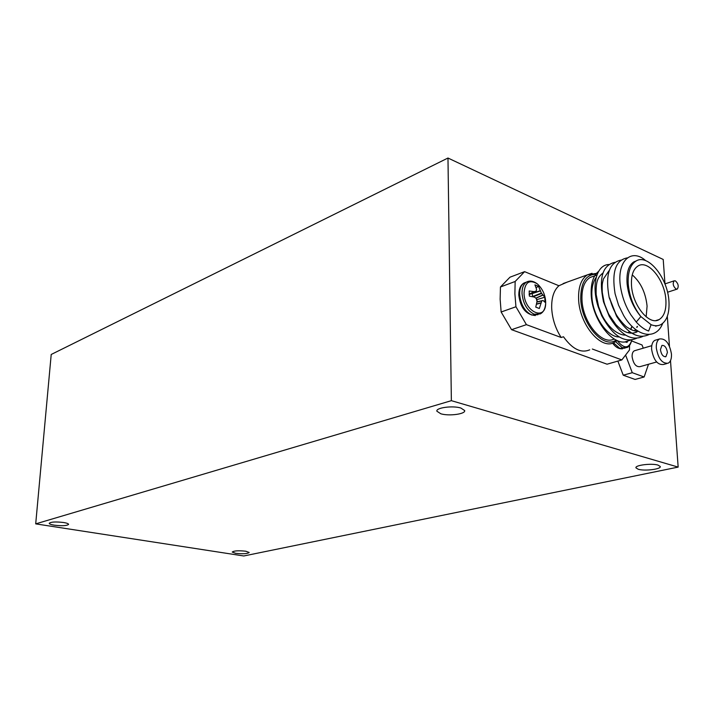 <?xml version="1.0" encoding="UTF-8"?>
<svg xmlns="http://www.w3.org/2000/svg" width="714" height="714" viewBox="0 0 714 714"><rect width="100%" height="100%" fill="white"/><g stroke="black" fill="none" stroke-linecap="round" stroke-linejoin="round"><path stroke-width="1.07" d="M54.3 525.183C62.225 526.075 66.982 525.799 68.589 524.362C68.455 523.657 66.786 523.041 63.582 522.505C55.621 521.604 50.837 521.872 49.221 523.308C49.364 524.022 51.06 524.647 54.3 525.183M440.841 413.79C448.963 416.307 465.724 414.075 464.68 410.559L460.851 408.024C452.73 405.427 435.745 407.721 436.87 411.202L440.841 413.79M638.236 469.259C644.555 471.267 661.369 469.196 660.263 466.51L658.067 465.117C651.766 463.065 634.764 465.18 635.951 467.84L638.236 469.259M235.682 553.332C242.983 554.082 247.49 553.796 249.204 552.475L245.803 551.217C238.476 550.458 233.942 550.744 232.228 552.056L235.682 553.332M243.777 555.974L35.7 523.871L451.364 400.67L678.157 467.099L243.777 555.974M451.364 400.67L447.973 158.026L51.212 354.474L35.7 523.871M447.973 158.026L663.217 259.459L664.975 283.895M667.313 316.356L669.455 346.192M670.5 360.641L678.157 467.099M619.234 336.954C607.248 337.401 592.495 315.597 591.87 296.024C591.54 287.956 592.995 281.7 596.244 277.264M630.373 340.194L624.723 342.015C610.39 343.684 591.799 317.551 591.174 294.204C590.844 283.19 593.334 275.568 598.662 271.338M631.479 285.011C632.238 305.092 649.321 326.048 659.174 319.56C664.172 316.391 666.403 309.885 665.885 300.041C664.957 280.183 648.062 259.236 637.968 266.019C633.238 269.133 631.078 275.47 631.479 285.011M646.161 316.837L647.08 306.101C645.652 292.695 640.717 282.289 632.256 274.881M567.202 282.101L558.919 285.743C553.841 290.312 551.431 297.792 551.69 308.189C552.279 318.739 555.438 328.511 561.159 337.499L526.423 324.656L515.945 306.761L514.892 293.82L515.151 281.486L524.603 271.659L558.919 285.743M524.603 271.659L509.966 277.202L500.452 286.983L500.139 299.202L501.139 312L515.945 306.761M625.544 335.089C622.349 335.25 618.485 333.715 613.96 330.493C608.114 325.548 604.339 320.05 601.697 314.419L598.618 306.627L596.163 294.552C595.744 280.566 598.162 276.97 603.009 272.909M593.736 276.166L590.059 277.478C584.364 281.146 581.669 288.465 581.964 299.416C582.508 322.273 602.223 345.995 614.21 338.936M645.733 260.672C630.614 247.124 615.2 262.35 621.118 290.089C622.911 299.068 626.178 307.332 630.908 314.892L636.245 322.032L640.86 316.561L651.097 324.692C654.765 326.155 658.058 326.102 660.986 324.549C666.921 320.791 669.58 313.071 668.956 301.379C667.84 277.889 647.848 253.077 635.871 261.146C630.301 264.832 627.74 272.311 628.204 283.583C629.293 296.212 633.505 307.207 640.86 316.561C633.113 307.315 628.534 296.453 627.115 283.958C626.321 272.748 628.543 265.385 633.809 261.886L636.522 260.797M637.031 331.885C632.649 333.929 627.99 333.5 623.072 330.582C621.082 329.529 618.636 327.467 615.736 324.397L608.962 314.571C607.114 311.161 605.481 307.02 604.053 302.129L602.295 292.454C601.947 283.253 602.33 283.842 603.437 278.933L608.953 270.82M638.254 331.278C635.085 331.394 631.56 330.154 627.686 327.583C625.071 326.548 617.048 316.757 616.021 314.071C613.38 309.457 611.309 304.191 609.81 298.3L609.194 297.613C605.079 275.042 609.033 262.547 621.055 260.119M616.236 314.945L609.444 297.89M609.096 315.356L603.741 301.951M637.441 326.369L636.924 327.414M635.647 329.484L634.541 330.868M637.218 326.405L636.763 327.333M635.522 329.386L634.398 330.823M601.715 315.044L598.386 306.752M662.69 323.388C656.202 340.391 636.567 337.454 623.741 315.668L618.556 305.146L615.084 293.749C611.586 271.989 615.646 260.039 627.276 257.888M649.097 334.518C638.334 339.578 627.49 333.483 616.548 316.222L609.194 297.613M642.805 336.428C631.462 341.533 620.288 334.857 609.274 316.418L603.5 301.817C598.591 278.281 602.384 265.117 614.897 262.333M636.558 338.32C624.366 343.452 612.755 335.937 601.741 315.793L598.198 306.841C591.085 284.984 596.583 264.858 608.783 264.519M636.245 322.032C640.271 326.494 644.394 329.502 648.642 331.037L651.097 324.692M632.113 326.405L630.748 329.431M629.427 331.519L628.374 332.804M631.952 326.253L630.587 329.35M629.302 331.43L628.231 332.769M501.139 312L511.554 329.672L607.07 364.202L621.84 359.927L592.352 349.03M621.84 359.927L629.498 349.967L629.561 345.478M500.452 286.983L515.151 281.486M589.719 349.824C581.053 353.466 572.307 349.11 563.48 336.758L561.159 337.499M526.423 324.656L511.554 329.672M667.42 352.404C666.519 347.45 664.68 345.13 661.914 345.442L660.423 349.664C661.325 354.617 663.163 356.946 665.921 356.643L667.42 352.404M656.184 339.944L654.854 340.337C652.498 341.738 651.418 344.764 651.623 349.414C653.56 360.106 657.523 365.131 663.511 364.488L666.849 363.56M656.309 348.057C658.263 358.776 662.226 363.819 668.197 363.185C670.607 361.775 671.696 358.705 671.455 353.983C669.491 343.282 665.51 338.266 659.522 338.954C657.166 340.355 656.095 343.389 656.309 348.057M635.228 350.538L634.327 350.797C632.738 351.725 631.997 353.725 632.113 356.795C633.363 363.819 635.995 367.103 640.021 366.648L656.612 361.989M625.589 355.054L632.274 372.699L644.126 376.983L648.499 364.265M643.26 348.182L642.047 344.978L631.631 340.926M617.869 361.079L623.233 375.207L635.094 379.446L644.126 376.983M623.233 375.207L632.274 372.699M676.024 289.036C673.124 286.287 672.49 283.556 674.123 280.843L675.417 280.861C678.318 283.619 678.943 286.35 677.3 289.054L676.024 289.036M534.92 284.85L538.499 286.287L541.373 293.079L544.791 297.194L544.987 302.263L543.113 300.523L541.837 300.737L539.338 308.502L535.75 307.118L537.008 301.549L536.348 298.55L534.429 297.104L529.36 296.123L529.181 290.991L534.233 291.66L536.276 291.044L536.544 289.17L534.92 284.85M545.666 301.656L545.674 303.307C545.648 321.595 524.192 311.911 524.031 293.142C524.888 282.226 529.342 279.156 537.374 283.922L537.374 283.922C533.376 280.95 529.761 280.334 526.53 282.075L528.922 281.245M537.999 314.695L531.698 315.026C524.692 311.384 520.667 304.476 519.622 294.302C519.56 288.751 521.059 284.966 524.138 282.958L526.53 282.075C523.46 284.083 521.952 287.867 522.023 293.427C523.076 303.628 527.102 310.545 534.117 314.196L540.195 313.937C543.452 312.286 545.273 308.734 545.674 303.307L545.63 301.281C545.13 294.445 542.381 288.652 537.374 283.922M536.125 287.724L538.499 286.287M537.365 301.79L536.66 299.353M532.921 296.765L531.912 293.32M537.16 299.55L544.791 297.194M627.365 341.506L627.062 342.39L625.277 341.952M615.602 341.667L622.197 347.682L626.883 347.575C629.016 346.915 630.658 344.407 631.81 340.042C628.909 348.905 624.027 349.066 617.155 340.524M617.199 340.489L614.477 342.309C601.349 350.663 579.17 324.415 578.599 298.943C578.286 286.903 581.25 278.862 587.515 274.81L592.04 273.292M595.788 274.212C585.73 274.622 580.714 282.851 580.741 298.916C581.303 324.165 603.758 349.664 616.137 339.998M518.792 294.989C518.855 288.849 520.64 284.841 524.138 282.958L526.28 282.164M529.101 294.123L534.233 291.66M529.145 294.677L536.08 291.258L529.145 294.686M534.42 291.66L529.11 294.213M541.837 300.737L536.955 301.879L541.881 300.719M536.553 304.039L540.891 302.825M541.676 300.942L536.928 302.058M540.828 303.039L536.5 304.253M531.921 293.454L540.355 290.687M540.436 290.901L531.957 293.677M532.778 296.471L541.373 293.079M541.596 293.463L533.117 296.81M535.83 298.122L542.792 294.989M542.908 295.105L535.964 298.229M625.107 348.111L619.806 348.396L613.46 342.782M563.123 283.565L587.515 274.81L596.449 273.391M655.996 320.541L659.174 319.56M596.958 275.015L590.059 277.478M635.871 261.146L633.809 261.886M657.201 325.709L655.639 326.182M616.548 316.222L616.021 314.08M609.274 316.418L608.962 314.571M603.5 301.817L604.053 302.129M601.741 315.793L601.697 314.419M634.327 350.797L651.757 345.683M654.854 340.337L659.522 338.954M665.305 356.822L665.921 356.643M664.921 283.913L674.123 280.843M667.528 292.249L676.881 289.188M535.33 315.552C525.897 314.624 520.381 307.796 518.792 295.052M622.537 348.834C618.761 349.039 615.45 347.129 612.603 343.104"/></g></svg>
